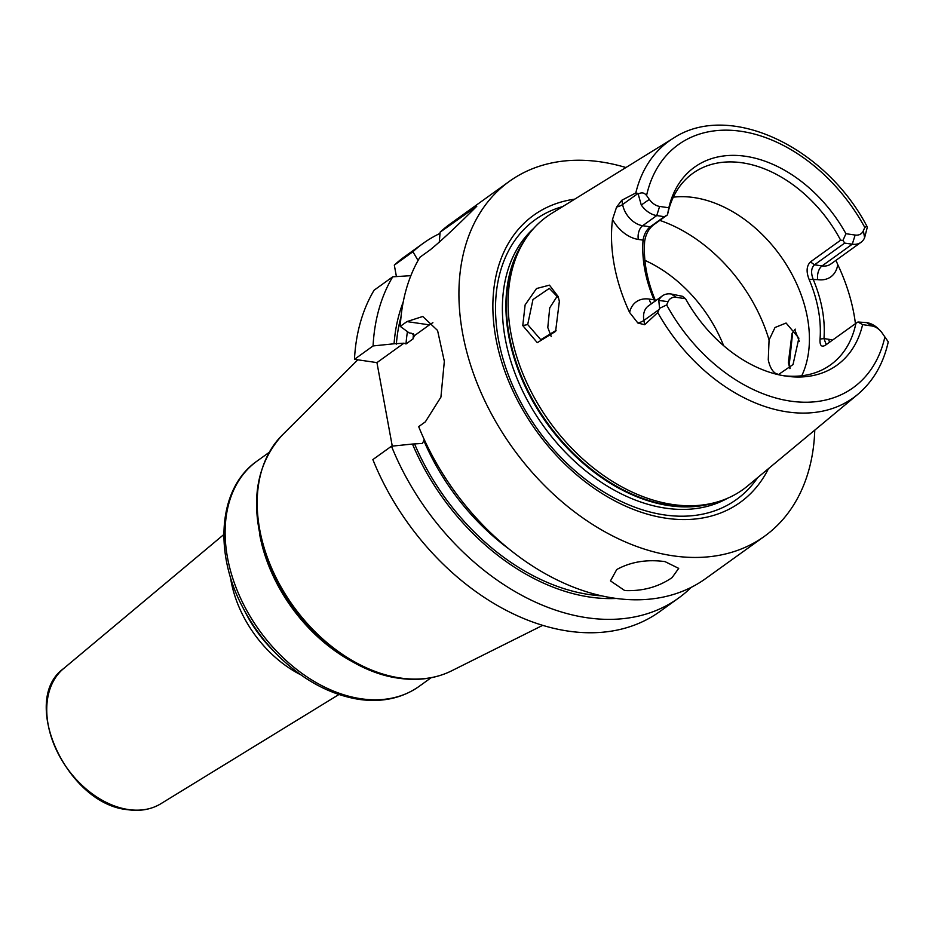 <?xml version="1.0" encoding="UTF-8"?>
<svg xmlns="http://www.w3.org/2000/svg" width="935" height="935" viewBox="0 0 935 935"><rect width="100%" height="100%" fill="white"/><g stroke="black" fill="none" stroke-linecap="round" stroke-linejoin="round"><path stroke-width="1.4" d="M888.25 341.813L888.016 342.853L888.25 341.813L882.137 332.989A13.873 9.701 -125.7 0 0 880.162 330.604A13.873 9.701 -125.7 0 0 871.829 325.964L862.608 324.62A121.959 85.284 -125.7 0 1 785.365 376.022A121.959 85.284 -125.7 0 1 685.53 298.697L682.492 296.313L671.131 293.987A20.815 14.551 54.3 0 0 662.424 295.846L648.329 305.979A20.815 14.551 54.3 0 0 643.888 320.448L644.671 324.737L657.749 312.547A158.015 110.505 -125.7 0 0 787.27 411.903A158.015 110.505 54.3 0 0 857.676 394.465L747.614 485.966A168.043 117.518 -125.7 0 1 714.609 502.703A168.043 117.518 -125.7 0 1 672.732 504.503A168.043 117.518 -125.7 0 1 534.726 398.368A168.043 117.518 -125.7 0 1 525.248 239.395A168.043 117.518 -125.7 0 1 551.627 213.425L673.387 138.205C729.265 101.097 825.254 146.795 866.838 226.13L867.259 227.404L864.606 237.735L863.367 230.735L864.793 227.439L866.838 226.13M644.671 324.737L637.857 323.007L629.594 312.454A159.698 111.686 -125.7 0 1 612.519 219.398L616.586 207.079L621.822 200.23L622.616 204.52L638.021 193.44L641.281 205.034A20.815 14.551 54.3 0 0 656.744 215.576L664.317 216.686L667.508 214.851A117.95 82.49 -125.7 0 1 692.835 173.337A117.95 82.49 -125.7 0 1 742.191 162.795A117.95 82.49 54.3 0 1 840.635 240.19L842.973 240.388L845.93 233.703L855.151 235.047A13.873 9.701 54.3 0 0 863.367 230.735M638.021 193.44L635.8 192.961L621.822 200.23M522.77 325.59L525.119 304.892L536.526 288.529L549.476 285.152L558.195 296.629L559.352 301.327L555.6 331.387L537.298 342.677L522.77 325.59L527.691 324.562L532.973 299.539L549.336 288.377L558.581 297.926M654.792 301.339L653.997 299.773C645.314 279.156 641.667 259.264 643.058 240.12C644.086 234.218 646.471 229.776 650.222 226.819L664.317 216.686M685.53 298.697L676.309 297.342A13.873 9.701 54.3 0 0 668.081 301.654L666.667 304.95L659.561 308.328L657.749 312.547M638.558 193.931C641.667 192.143 644.332 192.668 646.576 195.497L649.322 199.4L641.281 205.034M667.508 214.699L668.841 207.78A121.959 85.284 -125.7 0 1 745.557 156.285A121.959 85.284 -125.7 0 1 845.93 233.703M668.841 207.78L659.619 206.425A13.873 9.701 -125.7 0 1 649.322 199.4M880.162 330.604L879.157 329.564A20.815 14.551 54.3 0 0 866.663 322.61L857.956 322.002L862.608 324.62M783.004 375.636A117.95 82.49 54.3 0 0 830.56 364.849A117.95 82.49 54.3 0 0 855.899 323.335L824.951 345.541M857.956 322.002L855.899 323.335M662.424 295.846A20.815 14.551 54.3 0 0 658.801 300.451L659.561 308.328M655.423 300.883L653.997 299.773L649.287 299.083A10.402 6.159 -81.7 0 0 651.438 303.746M667.508 214.851L653.413 224.984C648.656 228.853 645.746 234.323 644.659 241.359C643.268 260.514 646.926 280.395 655.61 301.012M644.659 241.359L643.058 240.12L638.336 239.43A10.402 6.159 98.3 0 1 642.649 225.709L650.222 226.819L653.413 224.984M673.317 197.168A117.95 82.49 -125.7 0 1 693.863 197.554A117.95 82.49 54.3 0 1 787.667 266.779A117.95 82.49 54.3 0 1 801.762 375.776M840.635 240.19L810.435 261.905L814.502 264.804L844.691 243.088L842.973 240.388M825.698 345.05C821.514 347.61 819.633 345.599 820.053 339.031C821.433 319.887 817.786 299.995 809.102 279.378C806.075 271.746 806.519 265.926 810.435 261.905M809.102 279.378L817.751 279.635A10.402 6.159 98.3 0 1 822.075 265.914L852.264 244.199L844.691 243.088M855.151 235.047L852.264 244.199A20.815 14.551 54.3 0 0 860.983 242.34A20.815 14.551 54.3 0 0 864.606 237.735M835.96 260.339L837.748 264.593A161.089 112.656 -125.7 0 1 855.431 323.674M792.67 332.369L789.257 364.603L790.122 368.437M820.053 339.031L823.98 338.599L826.084 344.197L826.937 344.162M860.983 242.34L830.783 264.056A20.815 14.551 54.3 0 1 822.075 265.914L814.502 264.804C811.241 267.854 810.75 272.564 813.029 278.946C821.713 299.574 825.371 319.454 823.98 338.599L828.702 339.288A10.402 6.159 -81.7 0 0 829.649 342.222M574.733 199.155A176.855 123.689 54.3 0 0 500.412 357.567A176.855 123.689 54.3 0 0 666.141 518.235A176.855 123.689 54.3 0 0 768.5 468.599M814.771 430.135A218.556 152.849 54.3 0 1 764.491 536.281A218.556 152.849 54.3 0 1 673.036 555.811A218.556 152.849 -125.7 0 1 480.859 392.174A218.556 152.849 -125.7 0 1 509.294 181.413A218.556 152.849 -125.7 0 1 600.737 161.884A218.556 152.849 54.3 0 1 625.924 167.529M799.273 341.31A218.556 152.849 54.3 0 0 794.715 329.704M439.251 242.481L440.128 232.172L476.815 206.214C456.444 226.609 440.817 241.218 429.925 250.054L419.92 257.254A218.556 152.849 -125.7 0 0 400.274 326.385L409.168 332.918L411.458 333.257L414.462 335.291M432.893 322.704A55.621 32.935 -81.7 0 0 429.422 324.877L406.935 321.593L400.274 326.385M406.935 321.593L422.76 316.474L437.568 330.464L444.335 361.331L440.923 397.118L425.343 421.849L418.681 426.641A218.556 152.849 -125.7 0 0 614.166 598.155A218.556 152.849 -125.7 0 0 705.609 578.625L764.491 536.281M624.72 590.558L610.473 580.892L616.738 569.532C630.751 561.83 646.833 559.177 664.984 561.608L678.705 568.375L672.066 577.631C658.345 587.016 642.567 591.329 624.72 590.558M440.128 232.172A218.556 152.849 -125.7 0 1 450.413 223.757L509.294 181.413M413.515 333.877A190.798 133.436 54.3 0 0 413.036 338.902L414.357 335.712L429.422 324.877M691.245 587.332A218.556 152.849 -125.7 0 1 678.413 598.178A218.556 152.849 -125.7 0 1 391.484 446.205L372.866 459.588A218.556 152.849 -125.7 0 0 659.806 611.56L678.413 598.178M418.062 260.468L412.931 251.725A218.556 152.849 -125.7 0 1 423.216 243.31A218.556 152.849 -125.7 0 1 440.011 233.411M412.931 251.725L394.313 265.119A218.556 152.849 -125.7 0 1 404.61 256.693L423.216 243.31M392.723 276.818A218.556 152.849 -125.7 0 0 373.077 345.938L354.47 359.32A218.556 152.849 -125.7 0 1 374.105 290.201L392.723 276.818L410.862 275.673M394.313 265.119L396.417 276.573M354.47 359.32L376.945 362.616L392.268 446.124M424.35 439.777L422.363 443.447L412.464 444.043A200.499 140.215 54.3 0 0 616.34 598.458M403.207 302.075A200.499 140.215 54.3 0 0 394.067 343.776L403.955 343.192L406 343.963L413.036 338.902M412.464 444.043L391.484 446.205M373.077 345.938L394.067 343.776M403.955 343.192L376.945 362.616M795.253 329.132L792.038 333.409L788.357 362.733L789.935 368.647M557.599 295.577L549.722 307.86L547.793 327.507L551.183 336.471M768.266 359.788L769.073 339.978L775.01 327.507L786.078 323.031L798.876 338.131L793.032 364.545L778.539 374.514L775.15 373.1C771.878 370.646 769.575 366.204 768.266 359.788M556.091 330.406L540.769 339.709L527.691 324.562M723.62 345.681A117.95 82.49 54.3 0 0 644.905 260.374M635.8 192.961A158.015 110.505 -125.7 0 1 673.387 138.205M616.586 207.079A10.402 4.172 169.6 0 0 622.616 204.52A20.815 14.551 54.3 0 0 642.649 225.709L656.744 215.576L659.619 206.425M612.519 219.398A31.217 21.832 54.3 0 0 638.336 239.43M666.667 304.95A149.694 104.697 54.3 0 0 790.484 401.115A149.694 104.697 54.3 0 0 884.884 336.904M864.793 227.439A149.694 104.697 54.3 0 0 740.964 131.286A149.694 104.697 54.3 0 0 646.576 195.497M871.829 325.964L866.663 322.61M671.131 293.987L676.309 297.342M659.304 309.368L643.888 320.448A10.402 4.172 -10.4 0 1 637.857 323.007M649.287 299.083A31.217 21.832 54.3 0 0 629.594 312.454M658.801 300.451L668.081 301.654M817.751 279.635A31.217 21.832 54.3 0 0 837.748 264.593M832.501 340.153A31.217 21.832 54.3 0 0 828.702 339.288M525.248 239.395L523.436 242.177A166.804 116.653 54.3 0 0 532.845 399.97A166.804 116.653 54.3 0 0 669.834 505.321A166.804 116.653 54.3 0 0 711.395 503.533L714.609 502.703M525.844 238.483A166.652 116.548 54.3 0 0 530.612 397.27A166.652 116.548 54.3 0 0 669.179 505.648A166.652 116.548 54.3 0 0 715.661 502.422M533.581 228.514A166.652 116.548 54.3 0 0 521.812 389.311A166.652 116.548 54.3 0 0 665.673 508.173A166.652 116.548 54.3 0 0 727.559 498.261M562.741 206.565A172.344 120.533 54.3 0 0 505.321 366.31A172.344 120.533 54.3 0 0 664.364 514.916A172.344 120.533 54.3 0 0 757.654 477.61M451.5 670.886C435.815 678.576 418.296 681.031 398.906 678.249C346.663 671.482 290.259 621.308 268.158 562.73C248.967 509.68 253.607 467.196 282.066 435.289A146.024 102.125 54.3 0 0 275.241 575.983A146.024 102.125 54.3 0 0 400.25 677.992A146.024 102.125 54.3 0 0 451.5 670.886L542.744 625.328M351.326 661.103A138.766 97.041 -125.7 0 1 259.474 533.371M242.819 607.446A136.732 95.627 54.3 0 0 275.802 653.308L271.22 648.586A105.199 73.573 -125.7 0 1 245.847 613.29L242.819 607.446C213.344 552.176 218.568 487.614 257.102 461.048A138.766 97.041 54.3 0 0 239.056 594.859A138.766 97.041 54.3 0 0 361.074 698.761A138.766 97.041 54.3 0 0 419.137 686.36L431.105 677.746M300.813 674.825A101.155 70.744 -125.7 0 1 230.384 576.883M160.808 803.761C151.295 809.476 140.308 811.463 127.838 809.698C67.098 804.474 19.156 700.479 63.592 668.583A83.355 58.297 54.3 0 0 55.971 749.052A83.355 58.297 54.3 0 0 128.411 809.546A83.355 58.297 54.3 0 0 160.808 803.761L338.902 694.53M601.766 595.864A197.741 138.286 -125.7 0 1 414.754 444.37M423.672 440.268A190.798 133.436 54.3 0 0 509.119 549.079M407.45 331.656A190.798 133.436 54.3 0 0 406 343.963M396.358 344.115A197.741 138.286 -125.7 0 1 401.022 316.708M789.257 364.603L788.357 362.733M769.073 339.978A138.766 97.041 54.3 0 0 659.806 220.391M775.208 373.906A138.766 97.041 54.3 0 0 775.15 373.1M857.676 394.465C873.056 381.457 883.201 364.101 888.133 342.397M282.066 435.289L357.801 359.811M257.102 461.048L269.081 452.435M275.802 653.308C301.28 679.137 328.98 694.495 358.923 699.368C382.006 702.629 402.085 698.293 419.137 686.36M63.592 668.583L223.827 534.516"/></g></svg>
